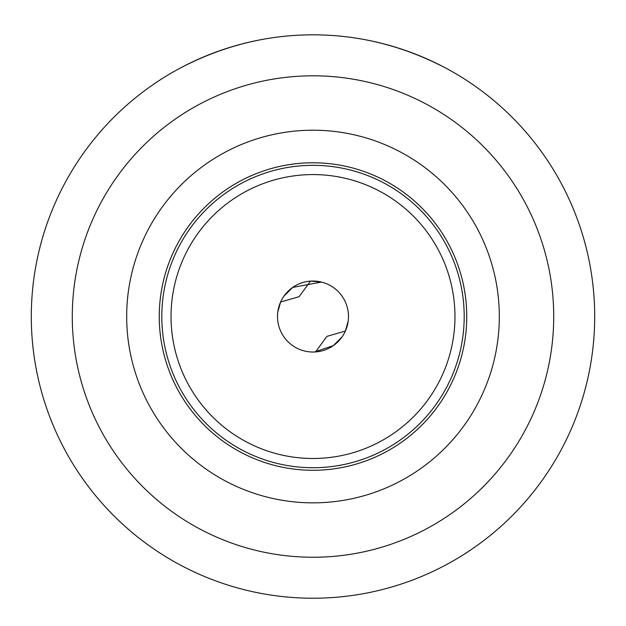 <?xml version="1.0" encoding="UTF-8"?>
<svg xmlns="http://www.w3.org/2000/svg" width="626" height="626" viewBox="0 0 626 626"><rect width="100%" height="100%" fill="white"/><g stroke="black" fill="none" stroke-linecap="round" stroke-linejoin="round"><path stroke-width="0.94" d="M180.194 68.101C222.629 45.925 266.903 34.829 313 34.829C359.097 34.829 403.371 45.925 445.806 68.101M341.968 337.031L333.353 345.607L314.51 351.992M348.205 321.028L345.388 331.037M348.486 316.529A35.486 35.486 0 0 1 313 352.023A35.486 35.486 0 0 1 277.514 316.529A35.486 35.486 0 0 1 313 281.043A35.486 35.486 0 0 1 348.486 316.529M171.039 316.529A141.961 141.961 0 0 1 313 174.576A141.961 141.961 0 0 1 454.961 316.529A141.961 141.961 0 0 1 313 458.49A141.961 141.961 0 0 1 171.039 316.529M313 467.724A151.195 151.195 0 0 0 464.195 316.529A151.195 151.195 0 0 0 313 165.334A151.195 151.195 0 0 0 161.805 316.529A151.195 151.195 0 0 0 313 467.724M313 470.282A153.753 153.753 0 0 1 159.247 316.529A153.753 153.753 0 0 1 313 162.783A153.753 153.753 0 0 1 466.753 316.529A153.753 153.753 0 0 1 313 470.282M126.679 316.529A186.321 186.321 0 0 1 313 130.208A186.321 186.321 0 0 1 499.321 316.529A186.321 186.321 0 0 1 313 502.85A186.321 186.321 0 0 1 126.679 316.529M72.28 316.529A240.72 240.72 0 0 0 313 557.25A240.72 240.72 0 0 0 553.72 316.529A240.72 240.72 0 0 0 313 75.809A240.72 240.72 0 0 0 72.28 316.529M31.3 316.529A281.7 281.7 0 0 0 313 598.229A281.7 281.7 0 0 0 594.7 316.529A281.7 281.7 0 0 0 313 34.829A281.7 281.7 0 0 0 31.3 316.529M321.146 281.99L310.449 281.137L299.103 296.677L280.636 302.029M277.795 312.038L280.612 302.022M321.373 282.076L292.647 287.459L284.032 296.035M315.551 351.929L326.897 336.381L345.364 331.037"/></g></svg>
